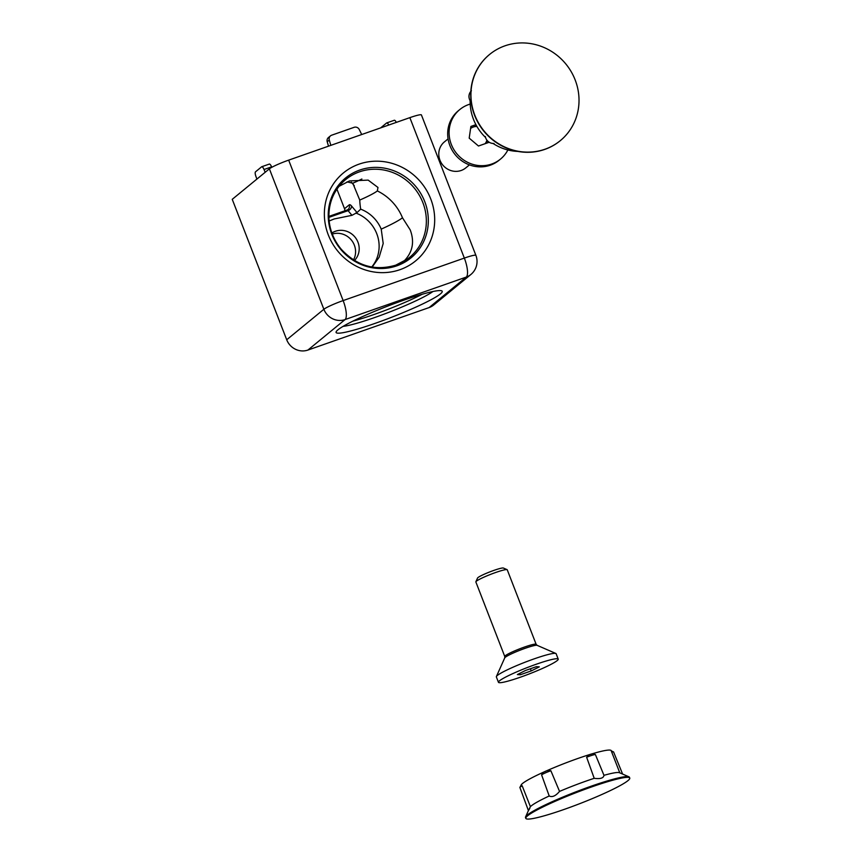 <?xml version="1.0" encoding="UTF-8"?>
<svg xmlns="http://www.w3.org/2000/svg" width="862" height="862" viewBox="0 0 862 862"><rect width="100%" height="100%" fill="white"/><g stroke="black" fill="none" stroke-linecap="round" stroke-linejoin="round"><path stroke-width="1.29" d="M337.915 329.834A56.914 5.905 -21.2 0 1 392.264 304.361A56.914 5.905 -21.2 0 1 441.667 290.817A56.914 5.905 -21.2 0 1 391.294 317.388A56.914 5.905 -21.2 0 1 336.18 331.741A56.914 5.905 -21.2 0 1 337.915 329.834M359.055 164.146A56.914 53.972 -129.4 0 1 434.125 227.74A56.914 53.972 -129.4 0 1 345.393 258.859A56.914 53.972 -129.4 0 1 359.055 164.146M361.878 179.016A34.286 3.556 -21.2 0 1 352.795 183.218L359.756 200.07A43.746 13.113 70.7 0 0 360.682 209.164L357.03 212.591L351.965 215.328L334.187 218.959L329.133 221.006M346.998 181.893L352.784 183.197M403.556 261.574C412.586 252.62 414.794 242.06 410.204 229.885L402.479 217.774A49.005 5.086 -21.2 0 1 381.219 229.13L383.202 243.504L379.151 257.21L372.158 267.091M331.881 233.009A17.876 16.96 -129.4 0 1 335.437 231.253A17.876 16.96 -129.4 0 1 356.2 238.752A17.876 16.96 -129.4 0 1 354.454 260.507M355.823 213.043A34.286 32.519 -129.4 0 1 371.705 267.015M332.279 234.065A17.876 16.96 -129.4 0 1 351.362 240.035A17.876 16.96 -129.4 0 1 353.495 259.915M360.682 209.164A34.609 32.821 -129.4 0 1 381.219 229.13M338.971 186.354L349.466 180.934L368.171 180.115L377.976 187.463L377.34 190.933A49.005 46.473 -129.4 0 1 402.479 217.774M307.917 350.058L429.114 307.572L466.267 277.079L345.059 319.576L307.917 350.058A16.831 15.958 -129.4 0 1 286.712 339.768L323.864 309.275L269.386 168.833L232.244 199.327L286.712 339.768M344.768 210.834A4.202 3.987 50.6 0 0 344.52 208.712L336.923 189.134M269.386 168.833A16.831 1.746 -21.2 0 1 288.662 160.138L343.141 300.579L464.338 258.083A16.831 5.043 -109.3 0 1 466.267 277.079A16.831 15.958 50.6 0 0 470.889 274.482L433.737 304.976A16.831 15.958 -129.4 0 1 429.114 307.572M409.859 117.641A16.831 1.746 -21.2 0 1 421.421 114.948L475.899 255.389A16.831 1.746 158.8 0 0 464.338 258.083L409.859 117.641L288.662 160.138M377.34 190.933A34.609 3.588 -21.2 0 1 359.756 200.07M394.182 120.324A4.202 1.261 70.7 0 1 394.3 120.26A4.202 1.261 70.7 0 1 396.304 122.404M380.627 127.899L386.607 122.986A4.202 1.261 -109.3 0 1 386.726 122.921A4.202 1.261 -109.3 0 1 388.73 125.055M361.706 134.526L359.282 129.559A4.202 3.987 50.6 0 0 354.131 127.317L331.676 135.194A4.202 3.987 50.6 0 0 329.284 140.075L330.836 145.355M329.284 140.075L327.215 141.767L328.508 146.163M327.215 141.767A4.202 3.987 -129.4 0 1 328.454 137.532L330.512 135.84M269.192 164.146A4.202 1.261 70.7 0 1 269.321 164.082A4.202 1.261 70.7 0 1 271.605 166.862L264.031 169.523A4.202 1.261 -109.3 0 0 261.746 166.732A4.202 1.261 -109.3 0 0 261.617 166.808L255.508 171.829A4.202 1.261 -109.3 0 0 255.852 176.236L256.887 179.102M264.031 169.523L265.184 172.281M536.142 644.313L507.244 569.793A16.831 1.746 158.8 0 0 507.093 569.653A16.831 1.746 158.8 0 0 496.523 572.196A16.831 1.746 158.8 0 0 480.5 578.779A16.831 1.746 158.8 0 0 475.878 581.764A16.831 1.746 158.8 0 0 475.867 581.969L504.766 656.488A16.831 1.746 -21.2 0 1 509.399 653.31A16.831 1.746 -21.2 0 1 526.208 646.457A16.831 1.746 -21.2 0 1 536.142 644.313L537.101 645.326A17.445 1.81 158.8 0 0 526.143 647.965A17.445 1.81 158.8 0 0 509.528 654.786A17.445 1.81 158.8 0 0 504.744 657.878L496.393 676.53A32.056 3.329 158.8 0 0 496.361 676.918L498.451 682.305A32.056 3.329 158.8 0 0 529.537 673.815A32.056 3.329 158.8 0 0 558.22 659.118A32.056 3.329 158.8 0 0 539.278 663.201A32.056 3.329 158.8 0 0 507.276 676.25A32.056 3.329 158.8 0 0 498.451 682.305M507.093 569.653L503.365 568.036A13.921 1.444 158.8 0 0 494.626 570.138A13.921 1.444 158.8 0 0 481.362 575.59A13.921 1.444 158.8 0 0 477.537 578.046L475.878 581.764M558.22 659.118L556.141 653.741A32.056 3.329 158.8 0 0 555.85 653.471A32.056 3.329 158.8 0 0 535.722 658.32A32.056 3.329 158.8 0 0 505.186 670.862A32.056 3.329 158.8 0 0 496.393 676.53M531.24 670.916L520.26 674.763L517.362 674.558L525.432 670.507L536.412 666.66L539.31 666.865L531.24 670.916L530.399 668.772M519.721 673.373L520.26 674.763M485.09 143.706A10.559 10.01 50.6 0 0 486.901 140.258M476.945 126.498A10.559 10.01 50.6 0 0 473.281 127.048A10.559 10.01 50.6 0 0 470.587 128.513M448.078 138.879L444.415 141.885A16.831 15.958 50.6 0 0 442.756 165.008A16.831 15.958 50.6 0 0 465.771 167.896L469.434 164.89M470.199 104.076A32.056 30.396 50.6 0 0 459.834 109.517L458.412 110.692A32.056 30.396 50.6 0 0 455.255 154.751A32.056 30.396 50.6 0 0 499.098 160.246L500.52 159.082A32.056 30.396 50.6 0 0 507.869 149.977M459.834 109.517A32.056 30.396 50.6 0 0 456.677 153.587A32.056 30.396 50.6 0 0 500.52 159.082M489.142 142.284L478.485 146.012L469.197 138.146L470.889 126.434L475.921 124.667M470.674 127.964L476.589 125.884M486.998 140.377L486.588 143.178M529.839 808.276C527.813 811.788 528.007 811.261 530.41 806.67A48.38 5.021 -21.2 0 1 549.202 795.992C552.23 797.49 555.678 795.96 559.546 791.402A48.38 5.021 -21.2 0 1 594.209 778.321L586.634 757.245L589.242 754.703L592.797 753.647L595.405 754.562L603.971 775.326A48.38 5.021 -21.2 0 1 619.509 772.718L628.958 776.824A55.739 5.786 -21.2 0 1 629.454 777.276L629.756 778.052A55.739 5.786 -21.2 0 1 579.878 803.61A55.739 5.786 -21.2 0 1 525.82 818.372A55.739 5.786 -21.2 0 1 554.007 801.8A55.739 5.786 -21.2 0 1 629.756 778.052M594.209 778.321C600.34 779.119 603.594 778.117 603.971 775.326M619.832 772.934L611.277 750.953M521.154 784.948L522.2 785.885L530.41 806.67M521.262 784.829L519.883 787.459L528.406 810.614M549.202 795.992L541.595 774.863L543.372 772.266L546.928 770.66L550.872 770.736L559.546 791.402M525.82 818.372L525.518 817.585A55.739 5.786 -21.2 0 1 525.583 816.917A55.739 5.786 -21.2 0 1 553.706 801.024A55.739 5.786 -21.2 0 1 628.958 776.824M547.23 770.531A48.38 5.021 -21.2 0 1 588.94 754.789M592.345 753.754A48.38 5.021 -21.2 0 1 611.244 750.673L611.352 750.964M521.208 784.851A48.38 5.021 -21.2 0 1 543.717 772.093M470.846 91.383A8.189 7.769 50.6 0 0 470.533 101.285L470.307 100.929M485.414 136.993L485.306 136.508A8.189 7.769 50.6 0 0 494.012 143.48L493.71 143.501M560.246 140.7A55.739 52.862 -129.4 0 1 560.138 140.786A55.739 52.862 -129.4 0 1 492.547 139.784A55.739 52.862 -129.4 0 1 489.4 54.608A55.739 52.862 -129.4 0 1 489.508 54.521M492.762 139.612A55.739 52.862 -129.4 0 1 489.616 54.435A55.739 52.862 -129.4 0 1 565.838 63.982A55.739 52.862 -129.4 0 1 560.343 140.614A55.739 52.862 -129.4 0 1 492.762 139.612M485.446 137.37A48.38 45.88 -129.4 0 1 470.135 100.811M517.846 151.41A48.38 45.88 -129.4 0 1 493.15 143.523M432.929 291.518A51.623 5.355 -21.2 0 1 389.258 312.152A51.623 5.355 -21.2 0 1 343.098 326.364M352.924 321.127A50.341 5.226 158.8 0 0 422.143 294.276M359.702 170.073A51.623 48.962 -129.4 0 1 424.75 201.643A51.623 48.962 -129.4 0 1 396.843 265.819A51.623 48.962 -129.4 0 1 331.795 234.238A51.623 48.962 -129.4 0 1 359.702 170.073M359.443 171.85A50.341 47.744 50.6 0 0 343.733 181.257C333.044 191.472 328.131 204.272 329.004 219.638C329.963 230.725 334.068 240.627 341.341 249.355C356.9 265.992 375.045 271.261 395.766 265.162L407.521 258.977A50.341 47.744 50.6 0 0 419.891 196.267A50.341 47.744 50.6 0 0 359.443 171.85M395.658 265.216A50.341 47.744 50.6 0 0 407.521 258.977M354.304 185.729L351.351 182.184M344.52 208.712L349.175 204.887A4.202 3.987 -129.4 0 1 347.138 210.026M351.965 215.328L348.076 210.662A4.202 3.125 140.2 0 0 351.524 205.975A8.415 2.521 -109.3 0 0 349.175 204.887M351.524 205.975L357.03 212.591M328.864 216.416L347.02 210.048A4.202 1.261 -109.3 0 1 348.076 210.662L328.885 217.386M348.054 209.466L347.02 210.048A4.202 1.261 -109.3 0 0 346.901 210.112M323.864 309.275A16.831 15.958 50.6 0 0 345.059 319.576A16.831 5.043 70.7 0 0 343.141 300.579A16.831 1.746 158.8 0 0 323.864 309.275M595.405 754.562A8.189 0.851 158.8 0 0 586.634 757.245M591.914 753.884A6.508 0.679 158.8 0 0 589.242 754.703M611.298 750.856L613.582 751.955A8.189 0.851 158.8 0 0 611.772 752.095M522.2 785.885A8.189 0.851 158.8 0 0 519.883 787.459M550.872 770.736A8.189 0.851 158.8 0 0 541.595 774.863M546.928 770.66A6.508 0.679 158.8 0 0 544.094 771.921M470.889 274.482A16.831 16.831 0 0 0 475.899 255.389M394.3 120.26L386.726 122.921M269.321 164.082L261.746 166.732M504.766 656.488L504.744 657.878M537.101 645.326L555.85 653.471M613.582 751.955L622.601 774.054M528.481 810.431L525.583 816.917M470.415 101.242C468.174 97.395 468.508 93.915 471.417 90.79M493.904 143.512C489.379 143.394 486.502 141.109 485.284 136.67"/></g></svg>
